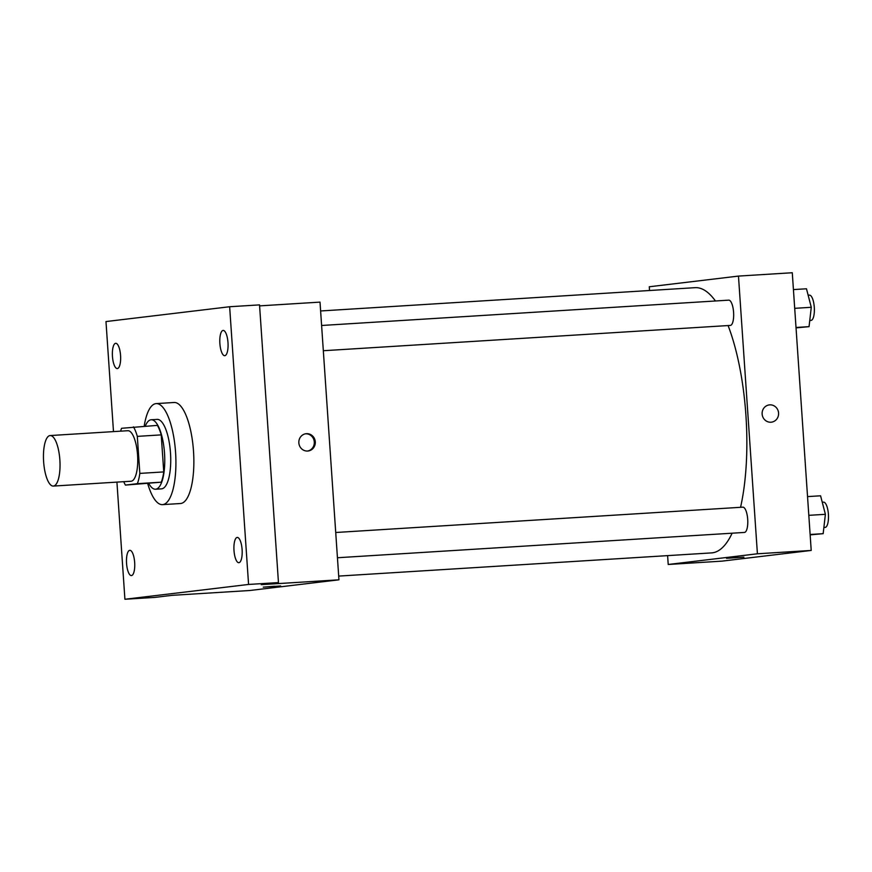<?xml version="1.0" encoding="UTF-8"?>
<svg xmlns="http://www.w3.org/2000/svg" width="872" height="872" viewBox="0 0 872 872"><rect width="100%" height="100%" fill="white"/><g stroke="black" fill="none" stroke-linecap="round" stroke-linejoin="round"><path stroke-width="1.31" d="M59.852 459.838A25.31 8.153 86.4 0 1 53.312 486.075A25.31 8.153 86.4 0 1 43.6 461.321A25.31 8.153 86.4 0 1 50.173 435.553A25.31 8.153 86.4 0 1 59.852 459.838M50.173 435.553L127.879 430.714A25.31 8.153 86.4 0 1 137.558 455.01A25.31 8.153 86.4 0 1 131.029 481.235L53.312 486.075M163.751 471.916A33.986 10.955 86.4 0 1 161.244 482.183L125.437 485.094L137.34 483.666A33.986 10.955 86.4 0 0 139.836 473.398L163.751 471.916L161.222 434.877A33.986 10.955 86.4 0 0 157.374 425.373L121.568 428.294A33.986 10.955 86.4 0 0 120.587 431.171M125.437 485.094A33.986 10.955 86.4 0 1 123.726 481.693M139.836 473.398L137.307 436.371A33.986 10.955 86.4 0 0 133.46 426.866M161.244 482.183L137.34 483.666M161.222 434.877L137.307 436.371M148.872 483.633A34.804 11.216 -93.6 0 0 155.521 489.225A34.804 11.216 -93.6 0 0 155.728 489.203A34.804 11.216 -93.6 0 0 164.536 453.473A34.804 11.216 -93.6 0 0 151.205 419.759A34.804 11.216 -93.6 0 0 145.297 426.125M151.205 419.759L157.178 419.388A34.804 11.216 86.4 0 1 170.487 452.786A34.804 11.216 86.4 0 1 161.712 488.832A34.804 11.216 86.4 0 1 161.505 488.854L155.521 489.225M144.174 426.201A50.62 16.306 86.4 0 1 156.197 403.605A50.62 16.306 86.4 0 1 175.555 452.176A50.62 16.306 86.4 0 1 162.486 504.637A50.62 16.306 86.4 0 1 147.75 483.709M156.197 403.605L174.138 402.483A50.62 16.306 86.4 0 1 193.497 451.064A50.62 16.306 86.4 0 1 180.417 503.526L162.486 504.637M115.638 343.317A12.655 4.077 86.4 0 1 115.714 343.306A12.655 4.077 86.4 0 1 120.576 355.678A12.655 4.077 86.4 0 1 117.284 368.562A12.655 4.077 86.4 0 1 112.444 356.299A12.655 4.077 86.4 0 1 115.638 343.317M223.079 330.433A12.655 4.077 86.4 0 1 223.156 330.433A12.655 4.077 86.4 0 1 228.006 342.805A12.655 4.077 86.4 0 1 224.725 355.689A12.655 4.077 86.4 0 1 219.875 343.426A12.655 4.077 86.4 0 1 223.079 330.433M237.195 537.446A12.655 4.077 86.4 0 1 237.271 537.446A12.655 4.077 86.4 0 1 242.122 549.818A12.655 4.077 86.4 0 1 238.841 562.702A12.655 4.077 86.4 0 1 233.99 550.439A12.655 4.077 86.4 0 1 237.195 537.446M129.754 550.33A12.655 4.077 86.4 0 1 129.83 550.319A12.655 4.077 86.4 0 1 134.68 562.691A12.655 4.077 86.4 0 1 131.4 575.574A12.655 4.077 86.4 0 1 126.549 563.323A12.655 4.077 86.4 0 1 129.754 550.33M116.924 482.118L124.914 599.26L248.575 584.447L229.641 306.737L105.981 321.561L113.491 431.618M124.914 599.26L154.802 597.407L172.035 595.336L249.752 590.508L338.946 579.815L261.229 584.654L278.462 582.583L248.575 584.447M274.724 586.224L263.257 587.15L274.724 586.224M278.462 582.583L259.529 304.884L229.641 306.737M338.946 579.815L320.013 302.115L259.594 305.876M315.283 441.842A8.698 8.229 -96.8 0 1 308.099 450.998A8.698 8.229 -96.8 0 1 298.889 443.336A8.698 8.229 -96.8 0 1 306.028 433.722A8.698 8.229 -96.8 0 1 315.283 441.842M305.516 433.798A8.698 8.229 -96.8 0 1 307.587 451.042M280.61 585.962L263.257 587.139M728.087 325.55A132.871 42.815 86.4 0 1 745.909 415.181A132.871 42.815 86.4 0 1 740.557 507.319M732.131 533.195A132.871 42.815 86.4 0 1 711.596 552.892L338.685 576.087M320.613 310.966L695.093 287.673A132.871 42.815 86.4 0 1 715.443 300.982M323.327 350.729L730.311 325.42A12.655 4.077 -93.6 0 0 733.603 312.536A12.655 4.077 -93.6 0 0 728.741 300.153L321.605 325.485M335.72 532.498L742.857 507.166A12.655 4.077 86.4 0 1 747.696 519.32A12.655 4.077 86.4 0 1 744.426 532.432L337.442 557.742M667.603 555.628L668.214 564.478L757.408 553.785L738.475 276.086L649.28 286.768L649.531 290.507M757.408 553.785L811.211 550.439L722.016 561.132L668.214 564.478M738.006 557.404L726.539 558.331L738.006 557.404M811.211 550.439L792.277 272.74L738.475 276.086M769.311 404.902A8.698 8.229 -96.8 0 1 778.576 413.023A8.698 8.229 -96.8 0 1 771.393 422.179A8.698 8.229 -96.8 0 1 762.183 414.516A8.698 8.229 -96.8 0 1 769.322 404.902A8.698 8.229 -96.8 0 1 778.576 413.023A8.698 8.229 -96.8 0 1 771.382 422.179M743.903 557.143L726.539 558.32M796.038 327.872L809.053 326.651L811.276 307.293L806.48 288.785L793.422 289.591M809.053 326.651L796.005 327.469M811.276 307.293L794.697 308.328M808.148 295.216L809.445 295.139A12.655 4.077 86.4 0 1 814.284 307.282A12.655 4.077 86.4 0 1 811.014 320.395L809.761 320.471M810.143 534.885L823.168 533.664L825.392 514.306L820.585 495.797L807.537 496.604M823.168 533.664L810.121 534.482M825.392 514.306L808.813 515.341M822.252 502.228L823.56 502.152A12.655 4.077 86.4 0 1 828.4 514.295A12.655 4.077 86.4 0 1 825.13 527.407L823.877 527.484"/></g></svg>
